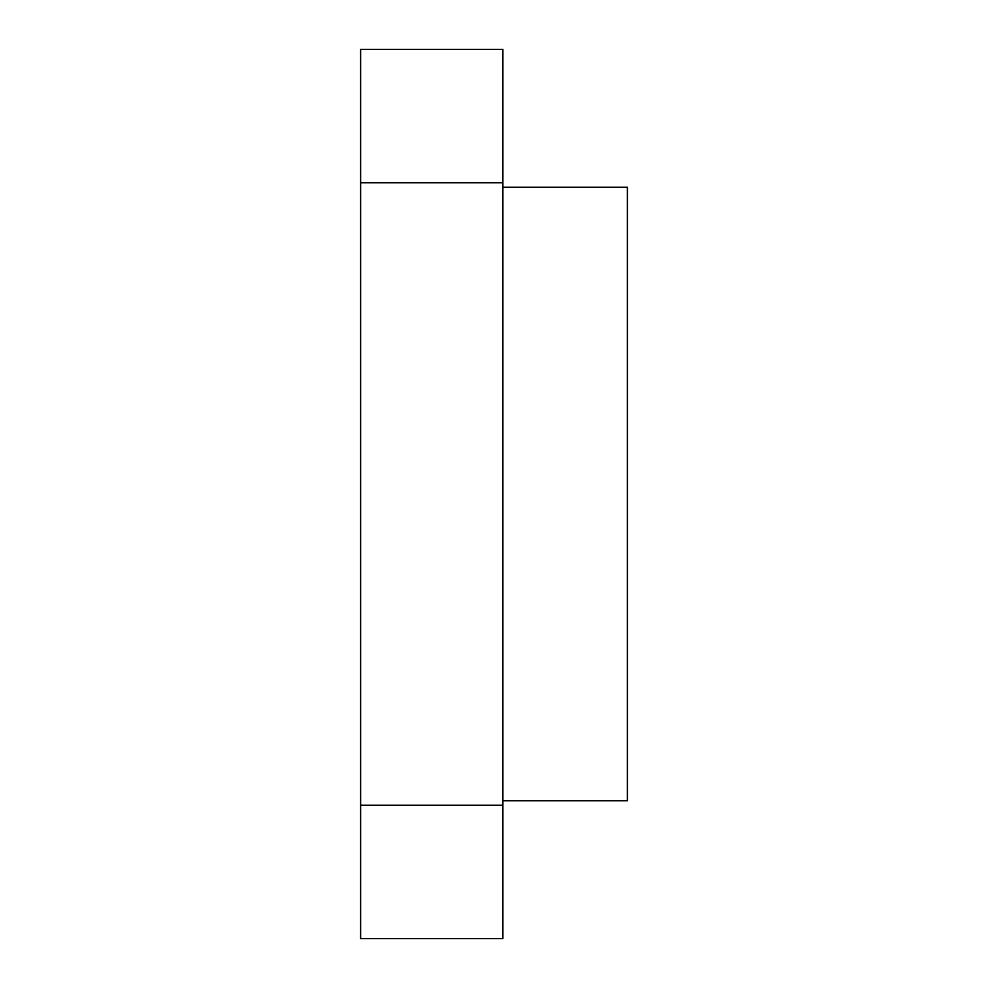 <?xml version="1.0" encoding="UTF-8"?>
<svg xmlns="http://www.w3.org/2000/svg" width="988" height="988" viewBox="0 0 988 988"><rect width="100%" height="100%" fill="white"/><g stroke="black" fill="none" stroke-linecap="round" stroke-linejoin="round"><path stroke-width="1.48" d="M502.892 187.226L627.38 187.226L627.38 800.774L502.892 800.774M502.892 805.22L502.892 938.6L360.62 938.6L360.62 49.4L502.892 49.4L502.892 805.22L360.62 805.22M502.892 182.78L360.62 182.78"/></g></svg>
